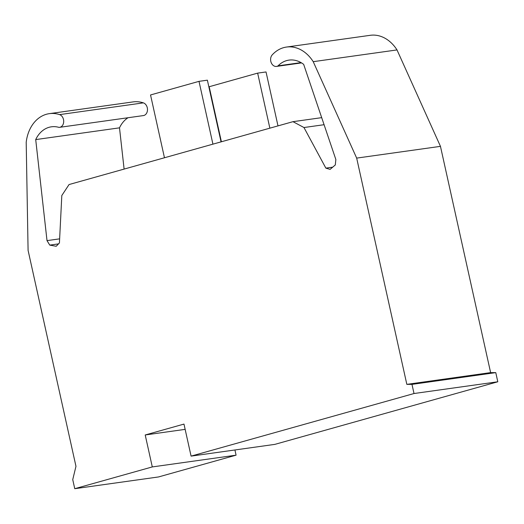 <?xml version="1.0" encoding="UTF-8"?>
<svg xmlns="http://www.w3.org/2000/svg" width="524" height="524" viewBox="0 0 524 524"><rect width="100%" height="100%" fill="white"/><g stroke="black" fill="none" stroke-linecap="round" stroke-linejoin="round"><path stroke-width="0.79" d="M234.929 449.978L236.082 455.173L152.294 466.923L145.207 434.972L183.976 424.086L191.083 456.122L274.871 444.372L497.8 381.78L495.769 372.623L490.621 372.61L440.461 146.353L397.009 49.924A37.204 28.434 -98 0 0 370.272 35.304L286.484 47.055A37.204 28.434 82 0 1 313.221 61.675L356.674 158.104L406.834 384.361L411.982 384.374L414.012 393.531L191.083 456.122M152.294 466.923L74.749 488.696L158.536 476.945L236.082 455.173M59.598 127.332L143.386 115.581A6.504 4.971 -98 0 0 147.486 109.614A6.504 4.971 -98 0 0 143.373 102.868A37.204 28.434 -98 0 0 133.135 101.898L49.348 113.649A37.204 28.434 82 0 1 59.585 114.618A6.504 4.971 82 0 1 63.699 121.365A6.504 4.971 82 0 1 59.598 127.332A6.504 4.971 82 0 1 58.911 127.365A29.783 22.768 -98 0 0 51.424 126.808A29.783 22.768 -98 0 0 35.711 139.594L47.009 240.621L49.767 245.114L56.206 246.273L59.428 242.939L61.812 195.518L69.057 184.546L292.988 121.673L303.966 127.528L325.863 168.132L330.1 169.376L335.301 164.949L335.858 159.525L303.665 64.36A29.783 22.768 -98 0 0 288.979 60.109A29.783 22.768 -98 0 0 278.074 65.834A6.504 4.971 82 0 1 276.502 66.417A6.504 4.971 82 0 1 271.124 62.435A6.504 4.971 82 0 1 272.198 54.909A37.204 28.434 82 0 1 286.484 47.055M124.109 169.088L119.498 127.843A29.783 22.768 82 0 1 128.033 117.73M185.149 429.366L145.207 434.972M277.989 125.884L266.035 71.952L257.651 73.124L209.187 86.729L221.397 141.775M269.86 128.17L257.651 73.124M221.056 141.873L207.38 80.172L199.002 81.351L150.539 94.955L164.464 157.763M212.927 144.152L199.002 81.351M321.69 117.651L292.988 121.673M324.081 124.705L303.966 127.528M332.681 167.176L325.863 168.132M301.038 62.611L278.074 65.834M397.009 49.924L313.221 61.675M440.461 146.353L356.674 158.104M490.621 372.61L406.834 384.361M495.769 372.623L411.982 384.374M497.8 381.78L414.012 393.531M74.749 488.696L72.738 479.617L75.967 466.321L28.086 250.361L26.2 142.279A37.204 28.434 82 0 1 49.348 113.649M119.498 127.843L35.711 139.594M59.631 238.852L47.009 240.621M58.505 243.889L49.767 245.114M143.373 102.868L59.585 114.618M301.536 62.906L276.502 66.417"/></g></svg>
